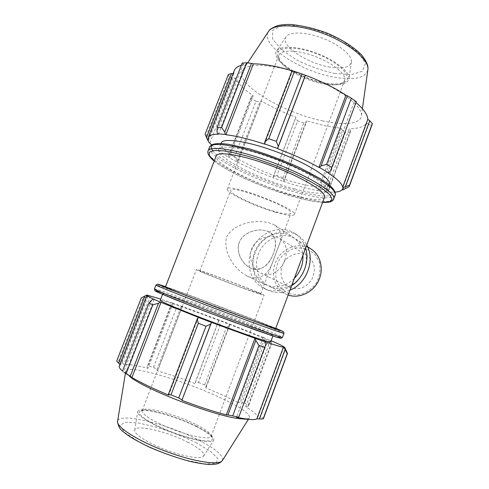 <?xml version="1.0" encoding="UTF-8"?>
<svg xmlns="http://www.w3.org/2000/svg" width="489" height="489" viewBox="0 0 489 489"><rect width="100%" height="100%" fill="white"/><g stroke="black" fill="none" stroke-linecap="round" stroke-linejoin="round"><path stroke-width="0.37" stroke-dasharray="2.44 1.83" d="M273.357 253.583C269.06 265.6 261.976 270.631 252.116 268.675L250.282 267.905C241.548 263.443 235.466 251.144 239.665 241.401C244.414 231.939 257.336 228.235 266.413 230.832L269.91 232.422C276.022 236.976 277.165 244.029 273.357 253.583M284.836 260.117C288.076 250.668 286.432 243.522 279.891 238.669L276.407 237.067C267.783 234.414 256.163 238.913 251.969 248.167C247.899 257.33 252.428 268.974 260.796 273.082L262.575 273.828C271.438 277.11 281.175 270.27 284.836 260.117M149.726 295.674L143.026 298.198L141.321 297.856M271.126 340.723L270.435 340.43L270.992 340.625L271.584 342.416L271.077 345.246L266.774 343.406L263.968 339.195L263.528 337.496L270.992 340.625M263.528 337.496L229.787 324.103L229.555 325.503L226.493 327.275L220.282 324.904L218.522 321.285L218.962 319.971L229.787 324.103M218.962 319.971L181.987 306.371L180.808 307.434L176.113 308.736L170.747 306.878L171.309 304.109L172.684 303.101L181.987 306.371M172.684 303.101L160.747 299.097M270.661 341.964C269.408 340.656 259.763 336.414 241.725 329.238C209.029 316.194 161.37 299.152 160.276 300.319M147.605 295.319L120.508 364.959L119.921 364.476M238.479 417.527L265.894 343.969M264.775 341.652L236.523 417.398M286.016 350.258L284.616 347.196M283.883 346.921L257.813 417.294L260.313 417.404L285.539 349.238M287.483 353.498L263.632 418.009L260.313 417.404M263.051 337.331L238.595 402.85L240.337 402.52L263.968 339.195M266.774 343.406L244.537 403.089L240.337 402.52M220.282 324.904L198.461 382.477L195.252 382.624L218.522 321.285M229.555 325.503L206.321 386.982L204.689 384.929L226.493 327.275M204.689 384.929L198.461 382.477M173.112 303.278L148.014 368.345L147.048 366.988L171.309 304.109M170.747 306.878L148.026 365.778L147.048 366.988M195.203 424.11C176.963 414.972 149.004 407.031 143.314 409.678L142.238 410.534C140.3 413.566 154.61 422.52 173.528 429.642C192.428 436.811 209.769 439.813 211.059 436.536L211.059 435.277C209.708 432.423 204.426 428.7 195.203 424.11M195.502 426.163C205.258 431.035 210.863 435.008 212.318 438.083C214.689 443.401 195.166 440.882 172.476 432.27C149.756 423.725 134.377 413.058 140.52 410.956C146.669 408.107 176.217 416.475 195.502 426.163M196.26 426.2C173.827 414.861 138.809 405.797 137.715 411.622C136.345 415.21 151.951 424.898 172.324 432.569C192.678 440.283 211.511 443.615 213.65 440.314C214.805 437.313 209.011 432.606 196.26 426.2M246.114 289.25C225.515 281.786 196.205 270.252 196.401 269.628C193.473 267.324 266.047 294.745 264.072 295.203C263.534 295.374 257.55 293.394 246.114 289.25M271.584 342.416L247.697 406.622L248.699 405.393L244.537 403.089M247.697 406.622L245.71 406.83C253.436 411.426 257.471 414.91 257.813 417.294M123.919 372.245L122.495 371.09M119.395 365.815L120.508 364.959M147.794 296.591L122.024 362.82L118.644 360.796L116.675 361.096M122.024 362.82L123.809 364.378C129.047 364.256 137.122 365.576 148.014 368.345M180.808 307.434L156.877 369.672L153.564 367.3L148.026 365.778M156.877 369.672L157.55 370.937C169.426 374.385 181.853 378.572 194.83 383.51L195.252 382.624M206.321 386.982L205.588 387.74L223.332 395.375L238.595 402.85M241.7 418.841C245.998 419.177 248.559 418.81 249.396 417.753C250.344 413.841 240.264 406.976 219.17 397.16C183.051 380.246 127.843 364.122 125.777 371.041C125.349 372.257 126.694 374.097 129.805 376.561L123.57 371.976M248.699 405.393L271.077 345.246M151.523 300.209L123.625 372.031M118.644 360.796L143.026 298.198M153.564 367.3L176.113 308.736M244.06 323.033C211.321 310.179 163.791 292.899 162.855 293.657C161.382 293.846 185.637 303.736 216.382 315.356C247.122 326.976 272.972 336.01 273.131 335.326C272.44 334.464 262.752 330.362 244.06 323.033M275.631 328.614L246.389 316.841C213.607 304.176 166.205 286.658 165.435 287M270.435 340.43L245.71 406.83M198.455 317.392L168.76 395.136M154.231 299.39L125.502 373.413M150.416 295.943L123.809 364.378M182.318 306.511L157.55 370.937M218.931 319.983L194.83 383.51M229.647 324.073L205.588 387.74M188.277 442.453C167.929 431.787 135.801 424.006 134.738 430.033C133.442 433.767 147.464 442.93 165.85 449.849C184.219 456.818 201.45 459.471 203.662 456.072C204.94 453.016 199.812 448.474 188.277 442.453M244.592 288.596C226.01 281.866 199.573 271.468 199.793 270.924C197.232 268.877 262.385 293.492 260.686 293.932L244.592 288.596M205.38 135.013L209.225 142.66M211.633 144.866C215.417 148.699 221.303 152.935 229.304 157.568L228.846 157.495L228.442 156.034L229.622 154.267L234.549 156.981L237.183 160.826L237.422 162.183L228.846 157.495M237.422 162.183L237.788 162.201C248.534 167.745 260.252 172.892 272.935 177.641L273.363 176.737L276.86 175.637L283.009 177.819L284.298 180.624L283.644 181.584L272.911 177.77M283.644 181.584L283.565 181.419C296.193 185.673 307.612 188.736 317.826 190.618L318.253 190.881L319.61 190.074L324.378 188.815L329.024 189.481L327.826 191.272L326.291 192.067L318.253 190.881M326.291 192.067L335.185 192.104M329.256 184.542C326.163 188.277 315.338 187.721 296.792 182.874C263.094 174.206 218.485 151.608 221.114 143.253M209.909 142.886L235.136 78.002L232.819 78.026L208.393 140.814M206.107 136.254L229.207 76.95L232.819 78.026M218.338 134.212L245.46 64.334L243.308 63.894L216.982 131.675M242.183 63.069L243.308 63.894M264.635 144.127L292.593 70.936L292.037 70.709M325.772 191.792L349.256 128.723L350.509 130.294L327.826 191.272M329.024 189.481L350.271 132.366L350.509 130.294M283.565 181.419L306.462 120.832L306.407 122.116L284.298 180.624M283.009 177.819L303.748 122.971L306.407 122.116M237.788 162.201L261.346 100.936L259.946 101.639L237.183 160.826M234.549 156.981L255.979 101.315L259.946 101.639M325.02 82.971C306.218 79.67 282.752 67.207 278.223 57.678C272.434 47.36 292.196 44.487 316.285 53.674C340.43 62.708 354.384 78.326 344.036 82.543C339.8 84.359 333.461 84.499 325.02 82.971M323.626 83.931C331.603 85.386 337.575 85.257 341.548 83.558L344.629 80.44C346.762 74.579 333.357 63.258 315.277 56.467C297.22 49.603 280.307 49.468 278.706 55.532L279.39 60.074C283.62 69.004 305.857 80.801 323.626 83.931M325.521 83.607C300.973 79.487 270.704 60.281 276.456 51.29C279.488 45.398 297.526 45.923 316.462 53.118C335.423 60.245 349.922 72.017 349.005 78.705C347.477 84.383 339.647 86.021 325.521 83.607M275.221 212.159C254.28 206.15 225.979 192.782 227.324 189.188C226.395 181.804 298.204 208.937 294.341 214.512C293.204 216.297 286.835 215.508 275.221 212.159M319.61 190.074L342.068 129.891L345.497 132.128L324.378 188.815M317.826 190.618L341.071 128.35L324.58 125.716L306.462 120.832M342.068 129.891L341.071 128.35M322.978 120.979C284.072 113.228 234.653 84.132 242.379 70.807C245.949 62.641 272.978 63.625 303.437 74.652L310.833 77.445C341.029 89.34 363.021 106.883 361.389 115.783C360.693 124.041 344.091 125.587 322.978 120.979M303.748 122.971L297.618 120.856L276.86 175.637M273.363 176.737L295.509 118.356L297.618 120.856M295.509 118.356L295.869 117.183C283.272 112.488 271.762 107.067 261.346 100.936M255.979 101.315L251.218 98.295L229.622 154.267M228.442 156.034L251.505 96.272L251.218 98.295M251.505 96.272L253.161 95.716C244.017 89.414 238.009 83.509 235.136 78.002M229.207 76.95L228.4 74.432M233.106 73.656L233.84 73.692L234.097 71.101M241.34 65.245L245.46 64.334M292.012 70.758L292.593 70.936M330.191 171.443L356.292 101.736M356.035 102.097L354.421 101.26L355.992 102.543M371.817 125.428L349.146 186.694M344.843 189.017L368.724 124.475L371.713 125.655M368.724 124.475L366.823 122.99C364.256 126.737 358.4 128.65 349.256 128.723M350.271 132.366L345.497 132.128M342.141 189.634L366.823 122.99M327.783 172.696L354.421 101.26M208.18 139.652L233.84 73.692M229.304 157.568L253.161 95.716M272.935 177.641L295.869 117.183M294.537 188.87C260.875 180.025 216.144 157.654 218.626 149.677C219.451 144.017 245.472 147.996 275.625 159.426C305.79 170.789 329.018 185.417 326.994 190.624C324.537 194.561 313.718 193.974 294.537 188.87M324.458 197.434C321.511 200.765 310.784 199.909 292.281 194.879C258.657 185.857 213.803 163.705 216.132 156.113M329.977 67.109C307.55 63.668 280.24 45.728 285.845 37.085C288.828 31.424 305.234 31.62 322.257 38.093C339.299 44.493 352.3 55.41 351.426 61.865C350.002 67.366 342.85 69.114 329.977 67.109M273.828 211.193C254.94 205.777 229.427 193.711 230.674 190.502C229.903 183.882 294.384 208.247 290.973 213.29C289.971 214.891 284.256 214.194 273.828 211.193M226.548 237.043C234.83 221.706 261.743 217.672 274.867 225.24C281.499 230.411 282.789 237.287 278.736 245.863L273.064 260.973C269.256 272.605 261.297 280.888 249.035 276.835L247 275.998C233.907 269.048 222.996 251.945 226.548 237.043M239.237 242.41C235.753 252.037 241.859 263.699 250.282 267.905L252.116 268.675C269.036 275.362 283.706 239.677 269.91 232.422C261.395 227.024 243.791 230.741 239.237 242.41M288.137 295.014L286.126 294.201C274.078 288.687 269.836 271.988 276.915 259.537C283.779 246.969 300.209 241.786 311.242 249.127M289.103 293.779L299.03 294.726C305.937 292.948 311.707 289.072 316.34 283.1C319.714 276.316 320.729 269.372 319.378 262.275L314.299 253.571L305.98 248.43L296.126 247.801C289.415 249.714 283.834 253.571 279.396 259.378C276.12 265.918 275.062 272.666 276.224 279.622C278.773 286.071 283.064 290.79 289.103 293.779M271.419 287.257L269.518 286.475C257.018 280.753 252.734 263.284 260.166 250.203C267.379 237 284.488 231.456 295.931 239.072C305.925 245.521 309.292 260.68 303.082 272.776C296.976 284.928 282.642 291.34 271.419 287.257M291.267 287.96L289.616 287.269C281.419 283.308 278.577 271.805 283.467 263.186C288.217 254.494 299.5 250.863 307.178 255.747C314.409 261.303 316.175 268.785 312.477 278.204C307.245 286.896 300.173 290.148 291.267 287.96M294.305 278.455C286.163 286.114 277.318 288.479 267.77 285.552L265.851 284.769C253.253 279.005 248.956 261.364 256.468 248.149C263.76 234.799 281.016 229.176 292.55 236.853C298.675 241.059 302.135 247.202 302.929 255.27M291.603 285.704C283.259 291.016 274.83 292.257 266.316 289.427L264.433 288.669C249.745 282.129 244.708 261.707 253.394 246.432C261.811 231.01 281.829 224.549 295.118 233.595C300.154 237.049 303.657 241.872 305.613 248.07M289.922 290.221C283.1 293.033 276.45 293.321 269.983 291.089L268.119 290.332C253.54 283.846 248.516 263.62 257.11 248.504C265.441 233.241 285.289 226.872 298.473 235.851C301.915 238.186 304.671 241.242 306.744 245.032M280.02 337.685C276.132 335.656 265.227 331.126 247.306 324.109C218.552 312.85 179.218 298.302 162.892 292.954M154.426 289.011L154.451 288.95C155.74 288.253 210.582 308.266 248.369 323.046C269.47 331.291 280.851 336.035 282.514 337.288M283.975 333.351C282.257 332.251 270.839 327.612 249.726 319.439C211.908 304.781 157.158 284.61 155.973 285.02L155.954 285.069M249.616 317.972L275.772 328.247L197.856 298.388L165.575 286.64C181.896 292.336 220.949 306.915 249.616 317.972M222.526 460.302C223.601 455.497 215.539 448.688 198.332 439.874C167.788 424.079 119.671 412.129 117.623 421.066L117.531 421.64M195.667 442.472L210.423 451.219L217.923 458.682L216.114 463.321L204.5 463.908L184.873 459.96C168.925 455.143 153.913 449.263 139.83 442.325L125.019 432.814L119.903 425.717L124.738 422.294L137.751 422.869L156.089 427.044C169.927 431.359 183.118 436.5 195.667 442.472M335.167 195.368C331.566 199.445 318.956 198.571 297.33 192.739C258.516 182.434 206.804 156.731 209.451 147.409M212.629 150.636C220.692 161.945 264.109 182.238 297.288 191.113C306.988 193.613 315.405 195.245 322.544 196.016C328.669 196.217 332.599 195.38 334.329 193.51L333.247 189.298L327.025 183.338L315.87 176.064C301.731 168.137 282.734 159.83 263.534 153.24C251.004 149.267 239.897 146.382 230.221 144.591L219.017 143.632L212.66 144.933M208.186 150.661L207.972 151.205C205.435 160.264 257.226 185.82 296.01 196.242C317.612 202.128 330.191 203.112 333.749 199.188M322.636 202.33C315.625 201.981 306.432 200.227 295.05 197.067C265.729 189.011 228.063 172.397 214.261 160.948M367.82 70.178C364.977 78.118 353.981 80.489 334.831 77.299C301.285 71.895 260.056 45.281 268.235 31.932L268.822 31.051M334.659 73.46L351.481 74.579L362.587 71.143L365.393 63.442L358.559 52.702L342.85 41.088C328.73 33.784 314.28 28.662 299.494 25.715L282.012 25.514L272.63 30.44L272.636 39.083L281.267 49.511L296.395 59.786C308.834 66.003 321.591 70.557 334.659 73.46M279.897 238.663L307.178 255.747M260.796 273.082L289.616 287.269M143.314 409.678L140.52 410.956M211.059 435.277L212.318 438.083M211.059 436.536L264.072 295.203M142.238 410.534L196.401 269.628M248.357 419.391L249.396 417.753M125.404 373.339L125.777 371.041M272.874 336.029L273.131 335.326M162.562 294.409L162.855 293.657M203.662 456.072L213.65 440.314M134.738 430.033L137.715 411.622M207.978 140.722L207.703 140.111M341.548 83.558L344.036 82.543M279.39 60.074L278.223 57.678M294.341 214.512L344.629 80.44M227.324 189.188L278.706 55.532M303.437 74.652L302.398 74.084M310.833 77.445L311.181 77.476M214.231 161.028C214.928 161.938 227.018 170.135 238.449 175.484C245.123 178.809 258.498 184.689 269.616 188.778L295.148 197.116C306.34 200.227 315.491 201.994 322.606 202.409M208.131 137.819L208.381 137.177M247.654 62.879L242.379 70.807M362.392 108.692L361.389 115.783M260.686 293.932L290.973 213.29M199.793 270.924L230.674 190.502M326.994 190.624L329.134 184.879M218.626 149.677L221.01 143.522M285.845 37.085L276.456 51.29M351.426 61.865L349.005 78.705M273.064 260.973L278.736 245.863M269.518 286.475L286.126 294.201M295.931 239.072L307.581 246.725M247 275.998L265.851 284.769M274.867 225.233L292.55 236.853M264.433 288.669L268.119 290.332M295.118 233.595L298.473 235.851"/><path stroke-width="0.73" d="M119.921 364.476L116.675 361.096L141.321 297.856L146.877 295.038L160.747 299.097M146.877 295.038L147.605 295.319L146.828 295.332C146.394 295.607 148.864 296.957 154.231 299.39L153.534 299.146L151.523 300.209L148.943 303.027L152.855 304.788L158.497 303.284L160.374 302.135L153.534 299.146M160.374 302.135L198.455 317.392L197.214 318.901L198.32 323.272L206.003 326.218L210.747 324.079L211.468 322.404L198.253 317.343M211.468 322.404L255.447 338.486L255.771 340.509L259.005 345.466L264.738 347.398L265.894 343.969L265.344 341.89L255.447 338.486M265.344 341.89L264.775 341.652C275.295 345.185 281.505 347.031 283.394 347.19L284.14 347.477L287.239 353.718L287.483 353.492L286.016 350.258M271.126 340.723C278.779 344.011 283.027 346.078 283.883 346.921L284.696 347.349L284.14 347.477M162.562 294.409L160.276 300.319C158.693 300.784 182.862 310.961 213.638 322.581C244.402 334.213 270.38 342.985 270.637 342.025L270.661 341.964M118.589 363.388L144.848 295.955M161.009 302.349L131.914 377.496L130.233 376.237L158.497 303.284M152.855 304.788L126.199 373.492L130.233 376.237M211.517 322.385L181.884 400.344L210.747 324.079M206.003 326.218L178.699 397.936L181.939 399.861M285.069 349.562L259.366 419L256.853 418.835C255.582 419.556 253.051 419.764 249.256 419.47L236.523 417.398L238.479 417.527L238.742 417.166L264.738 347.398M259.366 419L263.137 418.914L263.608 418.126M255.771 340.509L227.923 414.959L238.742 417.166M227.923 414.959L226.303 414.923C212.862 411.341 198.057 406.481 181.884 400.344M197.214 318.901L168.344 394.464L170.985 394.88L178.699 397.936M168.344 394.464L168.76 395.136C153.332 388.724 141.052 382.844 131.914 377.496M123.919 372.245L126.199 373.492M122.495 371.09C119.738 368.706 118.705 366.946 119.395 365.815L146.786 295.442M129.805 376.561C144.573 389.574 220.123 418.126 241.7 418.841L249.256 419.47M263.137 418.914L287.239 353.718M232.776 415.717L259.005 345.466M170.985 394.88L198.32 323.272M122.482 371.12L148.943 303.027M275.625 328.639L324.586 197.091C326.511 192.146 303.174 177.764 272.978 166.382C242.801 154.946 216.859 150.71 216.132 156.113L165.435 287C164.072 286.915 188.406 296.53 219.127 308.137C249.836 319.745 275.564 329.048 275.625 328.639L275.631 328.614M283.394 347.19L256.853 418.835M254.983 338.284L226.303 414.923M211.633 144.866L209.225 142.66L207.978 140.722L205.062 134.31L207.703 140.111M335.185 192.104C338.724 191.847 341.047 191.022 342.141 189.634L342.862 189.903L349.146 186.694L349.531 185.221L343.431 187.391L342.862 189.903M343.431 187.391L342.685 187.14C342.068 183.638 337.098 178.821 327.783 172.696L328.394 172.788L330.191 171.443L331.805 167.446L326.658 164.316L321.065 165.948L319.451 167.434L328.394 172.788M319.451 167.434L318.938 167.403C307.061 160.808 293.272 154.561 277.563 148.662L278.259 146.511L276.364 141.382L268.767 138.723L264.867 141.822L264.512 143.882L277.593 148.473M264.512 143.882L264.635 144.127C249.213 139.12 236.303 135.985 225.906 134.719L225.337 134.377L224.793 132.164L221.639 127.519L217.232 127.281L216.982 131.675L217.697 133.864L225.337 134.377M217.697 133.864L218.338 134.212C212.134 134.255 208.736 135.459 208.131 137.819L208.18 139.652L207.458 139.383M221.01 143.522L221.114 143.253C222.043 137.336 248.137 141.052 278.259 152.476C308.406 163.827 331.518 178.699 329.397 184.17L329.256 184.542M217.232 127.281L242.183 63.069L246.768 62.769L221.639 127.519M268.767 138.723L294.464 71.394L292.037 70.709L264.867 141.822M318.938 167.403L345.967 95.178L347.3 95.807L321.065 165.948M326.658 164.316L351.359 98.179L347.3 95.807M342.685 187.14L367.795 119.365L369.763 120.759L345.454 186.431M349.531 185.221L372.325 123.57L369.763 120.759M206.572 137.433L231.444 73.576L228.4 74.432L205.062 134.31M231.444 73.576L233.106 73.656M208.381 137.177L234.097 71.101C234.879 68.478 237.293 66.522 241.34 65.245M224.793 132.164L251.444 63.374L246.768 62.769M251.444 63.374L253.351 63.839C263.938 63.949 276.829 66.253 292.012 70.758M294.464 71.394L302.031 73.949L276.364 141.382M278.259 146.511L305.368 75.202L302.031 73.949M305.368 75.202L311.181 77.476C324.513 82.843 336.108 88.747 345.967 95.178M351.359 98.179L356.292 101.736L331.805 167.446M355.992 102.543C363.785 109.2 367.716 114.805 367.795 119.365M372.325 123.57L371.817 125.428M277.563 148.662L305.466 75.275M225.906 134.719L253.351 63.839M324.586 197.091L324.458 197.434M307.581 246.725L311.242 249.127C320.845 255.331 324.164 269.739 318.327 281.218C312.599 292.752 298.956 298.858 288.137 295.014M302.929 255.27C303.382 264.078 300.503 271.805 294.305 278.455M305.613 248.07C309.818 261.144 303.632 277.893 291.603 285.704M306.744 245.032C315.478 259.995 306.78 283.583 289.922 290.221M162.892 292.954L157.183 291.187C155.123 290.692 155.245 291.022 157.55 292.184L174.891 299.488L205.643 311.505L255.661 330.063L276.151 337.08C279.653 338.119 280.943 338.321 280.02 337.685M282.514 337.288L282.495 337.331C282.416 338.088 252.568 327.587 216.645 314.011C180.722 300.442 152.696 289.066 154.451 288.95L155.954 285.069M154.426 289.011L154.976 290.784L158.882 292.801L193.253 306.731L231.499 321.255L276.407 337.166L281.236 338.29L282.495 337.331L283.962 333.382L283.632 331.793L275.772 328.241L282.978 331.481L270.221 327.184L220.282 308.712L170.447 289.519L157.965 284.28L165.575 286.64L157.751 284.109L155.973 285.02C154.298 284.959 182.379 296.132 218.283 309.702C254.188 323.266 283.95 333.95 283.962 333.382L283.975 333.351M125.404 373.339L117.623 421.066C115.563 426.5 136.651 440.344 164.946 451.005C193.21 461.72 219.2 465.662 222.318 460.626L222.526 460.302M208.186 150.661L209.451 147.409C210.307 140.911 240.374 145.484 275.607 158.833C310.857 172.116 337.697 189.047 335.313 194.97L335.167 195.368M212.66 144.933C210.765 146.18 210.753 148.081 212.629 150.636M333.749 199.188L333.895 198.785C336.212 193.045 309.299 176.284 274.029 162.99C238.773 149.634 208.766 144.885 207.972 151.205C208.021 151.963 207.428 150.808 208.216 154.218C209.677 156.896 211.682 159.163 214.231 161.028M214.261 160.948L209.433 155.814L209.268 152.171L214.158 150.435L224.041 150.899C232.953 152.348 243.534 154.921 255.778 158.607L274.757 165.264L293.314 172.965C304.867 178.369 314.427 183.497 322 188.351L329.635 194.567L332.117 199.109L329.598 201.712L322.636 202.33M247.654 62.879L268.235 31.932C272.575 23.496 297.361 23.661 323.516 33.594C349.702 43.442 369.274 60.037 367.905 69.591L367.82 70.178M284.696 347.349L287.489 353.51M263.485 418.456L287.453 353.626M117.531 421.64C118.252 426.365 120.227 429.788 123.448 431.903L128.032 435.424C133.784 439.208 141.034 443.187 149.793 447.349C163.277 453.126 176.676 457.808 189.995 461.408C198.907 463.346 205.777 464.391 210.6 464.55C217.214 464.318 219.665 463.499 222.318 460.626L248.357 419.391M270.637 342.025L272.874 336.029M209.451 147.409C209.732 146.908 208.846 147.452 211.878 144.744C213.736 143.937 216.774 143.528 220.985 143.522L228.546 144.267L249.421 148.876C266.505 154.035 283.406 160.355 300.118 167.831L320.136 178.546L327.459 183.552C333.235 188.039 335.857 191.847 335.313 194.97L332.997 200.294C330.692 201.737 331.255 202.434 322.606 202.409M349.403 186.046L372.074 124.726M268.822 31.051C269.677 29.383 272.618 27.573 277.642 25.63C281.083 24.805 285.38 24.413 290.521 24.45C302.55 25.642 314.794 28.551 327.251 33.185C342.221 39.56 354.384 47.451 361.628 55.037C368.419 63.533 368.064 67.36 367.905 69.591L362.392 108.692M329.134 184.879L329.397 184.17"/></g></svg>
